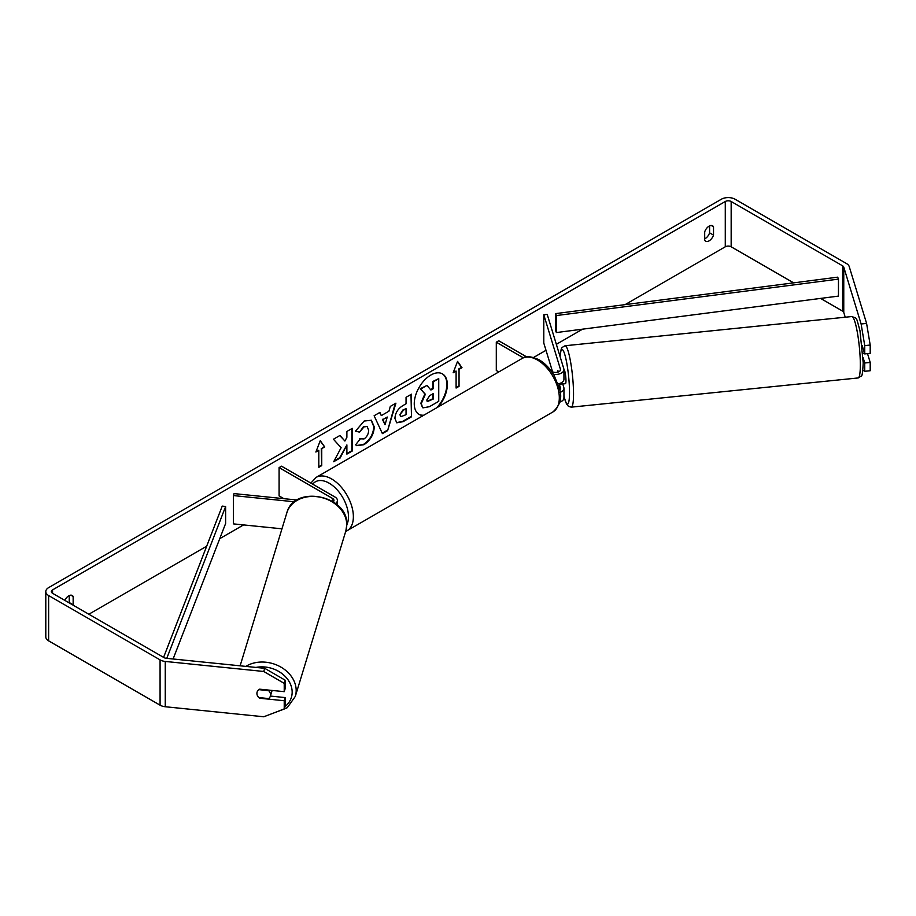 <?xml version="1.0" encoding="UTF-8"?>
<svg xmlns="http://www.w3.org/2000/svg" width="916" height="916" viewBox="0 0 916 916"><rect width="100%" height="100%" fill="white"/><g stroke="black" fill="none" stroke-linecap="round" stroke-linejoin="round"><path stroke-width="1.37" d="M557.913 370.625L557.752 370.637A6.939 0.985 84.2 0 0 557.443 372.251A6.939 0.985 84.2 0 1 557.89 370.522L558.336 371.976M560.065 392.403A8.324 4.809 0 0 0 563.947 388.338A8.324 4.809 0 0 0 563.821 387.502L562.722 383.873M563.947 388.338L563.947 397.956A8.324 4.809 180 0 1 559.687 402.158M559.665 389.895A4.855 2.805 0 0 0 560.489 388.338A4.855 2.805 0 0 0 560.409 387.846L559.126 383.632M553.413 374.278A8.324 4.809 180 0 0 563.947 369.652A8.324 4.809 180 0 0 563.821 368.816L547.218 314.417L543.795 314.772L560.409 369.159A4.855 2.805 180 0 1 560.489 369.652A4.855 2.805 180 0 1 557.489 372.24A4.855 2.805 180 0 1 552.199 371.633L551.272 371.095M498.785 371.93L496.3 370.499L496.3 342.195L498.751 340.775L526.689 356.908M523.391 357.835L496.3 342.195M563.947 369.652L563.947 379.27A8.324 4.809 180 0 1 558.016 383.873M543.795 314.772L543.795 343.076L552.577 371.827M335.531 503.491A8.324 4.809 0 0 0 337.42 500.434A8.324 4.809 0 0 0 334.993 497.033L281.544 466.187L279.094 467.595L279.094 495.911L283.891 498.682M333.264 501.876A4.855 2.805 0 0 0 333.962 500.434A4.855 2.805 0 0 0 332.542 498.453L279.094 467.595M294.551 501.796L233.443 495.579L234.049 493.598L297.127 500.022M233.443 495.579L233.443 523.883L281.956 528.818M272.006 690.435A6.939 5.576 17 0 1 271.823 691.408L270.369 696.149A6.939 5.576 17 0 1 268.617 698.576L258.862 697.58A6.939 5.576 17 0 1 256.915 693.423A6.939 5.576 17 0 1 257.11 692.095A6.939 5.576 17 0 1 258.862 689.656L268.617 690.653A6.939 5.576 17 0 1 270.575 694.809A6.939 5.576 17 0 1 270.369 696.149M438.295 406.864A23.392 13.5 120 0 0 442.497 373.911A23.392 13.5 120 0 0 430.795 375.068A23.392 13.5 120 0 0 415.52 395.678A23.392 13.5 120 0 0 419.104 414.421A23.392 13.5 120 0 0 423.306 415.509M436.749 407.757A23.392 13.5 120 0 0 442.245 373.774M709.591 225.874L709.591 232.847A6.939 4.008 -60 0 1 705.183 238.584A6.939 4.008 -60 0 1 704.69 238.836M709.098 240.851A6.939 4.008 -60 0 1 705.629 241.194A6.939 4.008 -60 0 1 704.69 240.198L704.69 231.874A6.939 4.008 -60 0 1 712.568 225.783A6.939 4.008 -60 0 1 713.518 226.779L713.518 235.103A6.939 4.008 -60 0 1 709.098 240.851M341.107 447.706L333.687 461.733L340.134 458.011L346.889 444.924L346.889 454.118L352.317 450.981L352.317 428.333L346.889 431.47L346.889 437.321L344.897 441.031L339.962 435.466L333.435 439.233L341.107 447.706M381.319 415.601L388.922 411.215L390.308 406.406L395.918 403.166L387.617 430.623L382.407 433.623L374.117 415.75L379.9 412.406L381.319 415.601L379.613 412.578M793.634 282.861L731.163 246.793A4.156 2.405 0 0 0 725.277 246.793L625.101 304.627M582.622 329.153L556.344 344.324M546.005 350.301L533.627 357.446M243.564 524.914L219.737 538.665M206.684 546.199L88.852 614.235M861.12 323.978L866.593 323.417L870.2 345.057L864.738 345.607L861.12 323.978L843.762 267.117A4.156 2.405 0 0 0 842.606 265.835L731.163 201.497A4.156 2.405 0 0 0 725.277 201.497L52.567 589.893A4.156 2.405 0 0 0 51.342 591.587A4.156 2.405 0 0 0 52.567 593.282L164.01 657.619A4.156 2.405 0 0 0 166.231 658.295L264.701 668.314L285.197 680.21L285.197 688.523L284.223 691.672L259.64 689.175A6.939 5.576 17 0 0 257.11 692.095A6.939 5.576 17 0 0 259.64 698.232L284.223 700.729L284.223 709.041L285.197 705.893L285.197 697.58L284.223 700.729M73.051 605.11A6.939 4.008 120 0 0 73.154 604.812L73.154 596.476A6.939 4.008 120 0 0 72.215 595.492A6.939 4.008 120 0 0 64.818 600.358M315.871 452.023L320.279 440.653L324.688 446.928L321.745 448.634L321.745 465.614L318.802 467.309L318.802 450.329L315.871 452.023M459.042 369.366L461.985 367.671L457.565 361.396L453.157 372.766L456.099 371.072L456.099 388.052L459.042 386.357L459.042 369.366L459.042 386.357M394.922 418.417L394.922 418.36C395.3 412.75 398.105 408.41 403.361 405.33L406.051 403.784L406.051 397.315L411.479 394.178L411.479 416.826L403.074 421.669L396.731 422.803L394.922 418.417M359.713 438.787L363.995 438.959C366.927 436.921 368.495 434.035 368.679 430.28L367.156 426.535L363.995 426.867L359.576 432.169L355.477 431.161L364.167 421.039L371.369 420.249L374.278 426.982C373.808 434.482 370.362 440.39 363.938 444.718L356.736 445.68L355.626 444.798L360.114 439.096M866.593 323.417L849.224 266.567A9.71 5.599 0 0 0 846.533 263.579L735.09 199.23A9.71 5.599 0 0 0 721.361 199.23L48.64 587.625A9.71 5.599 0 0 0 45.8 591.587A9.71 5.599 0 0 0 48.64 595.549L160.082 659.886A9.71 5.599 0 0 0 165.258 661.444L263.739 671.474L264.701 668.314M69.135 602.842A6.939 4.008 120 0 0 69.238 602.545L69.238 595.583M285.197 680.21L284.223 683.359L284.223 691.672M284.223 683.359L263.739 671.474M45.8 591.587L45.8 636.883A9.71 5.599 0 0 0 48.64 640.845L160.082 705.183A9.71 5.599 0 0 0 165.258 706.74L263.739 716.77L284.223 709.041M270.392 696.068L285.197 697.58M864.738 362.976L870.2 362.427L870.2 370.74L864.738 371.289L864.738 362.976L863.09 357.595M845.228 317.222L843.762 312.413A4.156 2.405 0 0 0 842.606 311.131L820.576 298.41M864.738 345.607L864.738 353.92L862.196 345.607M862.861 370.247L864.738 371.289M864.738 353.92L870.2 353.37L870.2 345.057M870.2 362.427L867.521 353.645M713.518 226.779L711.24 225.462M713.518 235.103L709.591 232.847M73.154 596.476L70.887 595.16M73.154 604.812L69.238 602.545M422.597 407.654L421.314 403.578L425.356 394.269L420.662 389.06L426.948 385.43L430.909 390.021L433.302 388.647L433.302 381.766L438.741 378.629L438.741 401.322L429.455 406.681L422.952 407.86M422.562 407.631L420.822 403.292L424.864 393.983L420.662 389.06M430.589 389.644L432.81 388.361L432.81 381.491L438.741 378.629M420.169 388.785L426.948 385.43M418.864 414.272A23.392 13.5 120 0 0 423.868 415.188M320.176 440.917L324.688 446.928M324.207 446.653L321.745 448.634M321.264 448.348L321.745 465.614M318.802 466.748L321.264 465.328M316.146 451.302L318.802 450.329M458.55 386.071L456.099 387.479M453.443 372.033L456.099 371.072M458.55 369.079L461.492 367.385L457.462 361.66M387.25 417.032L382.888 419.562L385.052 424.703L387.25 417.032L382.888 419.562M382.396 419.276L385.052 424.703M395.22 403.567L387.617 430.623M387.125 430.337L382.201 433.176M400.361 414.994L401.013 416.643L406.051 414.685L406.051 408.696L403.475 410.185L399.868 414.708L400.796 416.471M399.868 414.708L402.983 409.91L406.051 408.696M410.998 394.452L411.479 416.826M410.998 416.54L402.593 421.394L396.491 422.654M344.897 441.031L339.802 435.558M346.889 453.546L351.824 450.695L351.824 428.619M334.122 460.92L339.641 457.737L346.889 444.924M371.117 420.123L373.785 426.696C373.316 434.195 369.869 440.115 363.446 444.443L356.496 445.531M366.904 426.409L363.503 426.581L359.576 432.169M359.083 431.883L355.545 431.024M426.787 400.017L427.371 401.563L433.302 399.021L433.302 393.571L429.707 395.643L426.787 400.017M427.154 401.38L432.81 398.735L432.81 393.857M563.947 369.904L564.05 369.892A6.939 0.985 84.2 0 1 565.309 373.556A6.939 0.985 84.2 0 1 565.962 380.735A6.939 0.985 84.2 0 1 565.458 383.69L563.409 383.907A6.939 0.985 84.2 0 1 563.226 383.815M559.687 383.472A6.939 0.985 84.2 0 1 559.47 384.205L563.569 383.781A6.939 0.985 84.2 0 1 563.409 383.907M558.176 372.033L557.752 370.637M559.287 383.586L559.47 384.205M862.861 353.313L864.498 353.152M555.611 313.615L555.611 330.596L556.367 332.554L556.367 315.562L555.611 313.615L837.705 277.159L838.461 279.117L838.461 296.097L556.367 332.554M838.461 279.117L556.367 315.562M163.586 657.379L222.233 506.09L225.622 506.525L225.622 523.505L173.101 658.993M166.769 658.352L225.622 506.525M560.409 387.846L560.409 388.819M560.409 369.159L560.409 370.133M332.542 498.453L332.542 501.407M240.118 665.817L286.845 512.811A30.858 24.812 17 0 1 320.016 497.182A30.858 24.812 17 0 1 346.752 524.925A30.858 24.812 17 0 1 345.87 530.845L295.296 696.423A30.858 24.812 -163 0 0 296.177 690.504A30.858 24.812 -163 0 0 278.372 665.76A30.858 24.812 -163 0 0 245.82 666.39M255.976 667.432A27.388 22.018 17 0 1 292.158 692.13A27.388 22.018 17 0 1 284.979 706.602M725.277 201.497L725.277 246.793M52.567 589.893L52.567 593.282M165.258 661.444L165.258 706.74M731.163 201.497L731.163 246.793M842.606 265.835L842.606 311.131M843.762 267.117L843.762 312.413M48.64 595.549L48.64 640.845M160.082 659.886L160.082 705.183M860.342 364.797A30.858 4.374 -95.8 0 0 857.422 332.84A30.858 4.374 -95.8 0 0 851.857 316.547C857.582 318.94 855.796 315.871 859.975 330.722L863.204 362.828C862.723 372.354 862.071 376.739 861.246 375.972L858.109 377.953A30.858 4.374 -95.8 0 0 860.342 364.797M560.054 356.461L561.187 349.145L562.058 347.507L565.046 345.744A30.858 4.374 84.2 0 1 570.611 362.038A30.858 4.374 84.2 0 1 573.53 393.995A30.858 4.374 84.2 0 1 571.298 407.151L858.109 377.953M563.947 396.204A27.388 3.882 -95.8 0 0 569.512 392.369A27.388 3.882 -95.8 0 0 565.287 356.301A27.388 3.882 -95.8 0 0 560.111 356.668M552.92 411.948A30.858 17.816 -120 0 0 557.649 387.216A30.858 17.816 -120 0 0 537.486 360.022A30.858 17.816 -120 0 0 522.063 358.5C525.544 355.729 531.257 356.175 539.226 359.851C545.146 363.389 550.161 368.667 554.249 375.675L559.31 388.235C562.435 397.395 560.306 405.296 552.92 411.948L345.675 531.498M522.063 358.5L316.123 477.396A30.858 17.816 60 0 1 331.558 478.919A30.858 17.816 60 0 1 351.71 506.113A30.858 17.816 60 0 1 346.981 530.833M346.798 524.834A27.388 15.812 -120 0 0 329.107 483.167A27.388 15.812 -120 0 0 312.7 484.175M337.42 500.434L337.42 505.082M295.296 696.423L287.258 707.713L273.323 713.152M345.87 530.845L346.798 524.57C348.446 495.361 293.956 484.346 286.845 512.811M565.046 345.744L851.857 316.547M563.947 396.491L566.5 404.013L568.55 406.441L571.298 407.151M316.123 477.396L310.845 483.098"/></g></svg>
